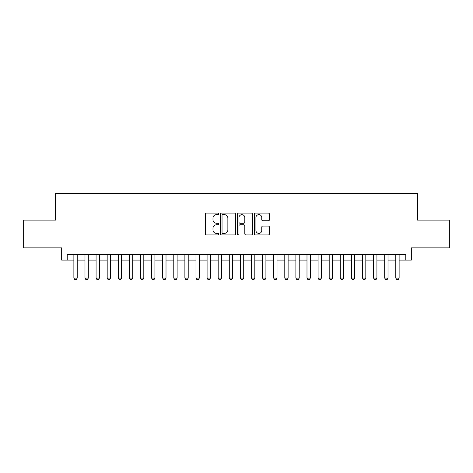 <?xml version="1.0" encoding="UTF-8"?>
<svg xmlns="http://www.w3.org/2000/svg" width="473" height="473" viewBox="0 0 473 473"><rect width="100%" height="100%" fill="white"/><g stroke="black" fill="none" stroke-linecap="round" stroke-linejoin="round"><path stroke-width="0.71" d="M218.739 213.879A0.763 0.763 0 0 0 217.976 213.116L206.399 213.116A1.088 1.088 0 0 0 205.312 214.204L205.312 233.816A1.088 1.088 0 0 0 206.399 234.91L217.976 234.91A0.763 0.763 0 0 0 218.739 234.147A0.763 0.763 0 0 0 217.976 233.384L216.48 233.384A3.488 3.488 0 0 1 212.992 229.896L212.992 228.264A3.488 3.488 0 0 1 216.48 224.776L217.976 224.776A0.763 0.763 0 0 0 218.739 224.013A0.763 0.763 0 0 0 217.976 223.25L216.48 223.25A3.488 3.488 0 0 1 212.992 219.762L212.992 218.13A3.488 3.488 0 0 1 216.48 214.641L217.976 214.641A0.763 0.763 0 0 0 218.739 213.879M268.345 220.796A1.088 1.088 0 0 0 269.433 219.709L269.433 214.204A1.088 1.088 0 0 0 268.345 213.116L255.485 213.116A1.088 1.088 0 0 0 254.397 214.204L254.397 233.816A1.088 1.088 0 0 0 255.485 234.91L268.345 234.91A1.088 1.088 0 0 0 269.433 233.816L269.433 227.17A1.088 1.088 0 0 0 268.345 226.082L262.84 226.082A1.088 1.088 0 0 0 261.752 227.17L261.752 230.469A2.915 2.915 0 0 1 258.837 233.384A2.915 2.915 0 0 1 255.923 230.469L255.923 217.556A2.915 2.915 0 0 1 258.837 214.641A2.915 2.915 0 0 1 261.752 217.556L261.752 219.709A1.088 1.088 0 0 0 262.84 220.796L268.345 220.796M67.219 260.091L67.219 254.539L405.781 254.539L405.781 260.091L411.333 260.091L411.333 247.876L449.35 247.876L449.35 220.128L417.434 220.128L417.434 193.487L55.566 193.487L55.566 220.128L23.65 220.128L23.65 247.876L61.667 247.876L61.667 260.091L73.877 260.091M235.548 214.204A1.088 1.088 0 0 0 234.454 213.116L221.601 213.116A1.088 1.088 0 0 0 220.513 214.204L220.513 233.816A1.088 1.088 0 0 0 221.601 234.91L234.454 234.91A1.088 1.088 0 0 0 235.548 233.816L235.548 214.204M238.546 213.116L251.4 213.116A1.088 1.088 0 0 1 252.487 214.204L252.487 233.816A1.088 1.088 0 0 1 251.4 234.91L245.895 234.91A1.088 1.088 0 0 1 244.807 233.816L244.807 225.863A1.088 1.088 0 0 0 243.719 224.776L240.071 224.776A1.088 1.088 0 0 0 238.977 225.863L238.977 234.147A0.763 0.763 0 0 1 238.215 234.91A0.763 0.763 0 0 1 237.452 234.147L237.452 214.204A1.088 1.088 0 0 1 238.546 213.116M77.211 260.091L84.98 260.091M88.309 260.091L96.078 260.091M99.413 260.091L107.182 260.091M110.511 260.091L118.28 260.091M121.608 260.091L129.383 260.091M132.712 260.091L140.481 260.091M143.81 260.091L151.585 260.091M154.913 260.091L162.682 260.091M166.011 260.091L173.78 260.091M177.115 260.091L184.884 260.091M188.213 260.091L195.982 260.091M199.316 260.091L207.085 260.091M210.414 260.091L218.183 260.091M221.512 260.091L229.287 260.091M232.615 260.091L240.385 260.091M243.713 260.091L251.488 260.091M254.817 260.091L262.586 260.091M265.915 260.091L273.684 260.091M277.018 260.091L284.787 260.091M288.116 260.091L295.885 260.091M299.22 260.091L306.989 260.091M310.318 260.091L318.087 260.091M321.415 260.091L329.19 260.091M332.519 260.091L340.288 260.091M343.617 260.091L351.392 260.091M354.72 260.091L362.489 260.091M365.818 260.091L373.587 260.091M376.922 260.091L384.691 260.091M388.02 260.091L395.789 260.091M399.123 260.091L405.781 260.091M222.801 214.641A0.763 0.763 0 0 0 222.038 215.404L222.038 232.621A0.763 0.763 0 0 0 222.801 233.384L224.379 233.384A3.488 3.488 0 0 0 227.868 229.896L227.868 218.13A3.488 3.488 0 0 0 224.379 214.641L222.801 214.641M244.807 217.61A2.915 2.915 0 0 0 241.892 214.695A2.915 2.915 0 0 0 238.977 217.61L238.977 222.162A1.088 1.088 0 0 0 240.071 223.25L243.719 223.25A1.088 1.088 0 0 0 244.807 222.162L244.807 217.61M77.211 254.539L77.211 278.071L76.378 279.513L74.71 279.513L73.877 278.071L73.877 254.539M73.877 278.071L77.211 278.071M88.309 254.539L88.309 278.071L87.475 279.513L85.814 279.513L84.98 278.071L84.98 254.539M84.98 278.071L88.309 278.071M99.413 254.539L99.413 278.071L98.579 279.513L96.912 279.513L96.078 278.071L96.078 254.539M96.078 278.071L99.413 278.071M110.511 254.539L110.511 278.071L109.677 279.513L108.015 279.513L107.182 278.071L107.182 254.539M107.182 278.071L110.511 278.071M121.608 254.539L121.608 278.071L120.781 279.513L119.113 279.513L118.28 278.071L118.28 254.539M118.28 278.071L121.608 278.071M132.712 254.539L132.712 278.071L131.878 279.513L130.211 279.513L129.383 278.071L129.383 254.539M129.383 278.071L132.712 278.071M143.81 254.539L143.81 278.071L142.982 279.513L141.315 279.513L140.481 278.071L140.481 254.539M140.481 278.071L143.81 278.071M154.913 254.539L154.913 278.071L154.08 279.513L152.412 279.513L151.585 278.071L151.585 254.539M151.585 278.071L154.913 278.071M166.011 254.539L166.011 278.071L165.178 279.513L163.516 279.513L162.682 278.071L162.682 254.539M162.682 278.071L166.011 278.071M177.115 254.539L177.115 278.071L176.281 279.513L174.614 279.513L173.78 278.071L173.78 254.539M173.78 278.071L177.115 278.071M188.213 254.539L188.213 278.071L187.379 279.513L185.718 279.513L184.884 278.071L184.884 254.539M184.884 278.071L188.213 278.071M199.316 254.539L199.316 278.071L198.483 279.513L196.815 279.513L195.982 278.071L195.982 254.539M195.982 278.071L199.316 278.071M210.414 254.539L210.414 278.071L209.58 279.513L207.919 279.513L207.085 278.071L207.085 254.539M207.085 278.071L210.414 278.071M221.512 254.539L221.512 278.071L220.684 279.513L219.017 279.513L218.183 278.071L218.183 254.539M218.183 278.071L221.512 278.071M232.615 254.539L232.615 278.071L231.782 279.513L230.115 279.513L229.287 278.071L229.287 254.539M229.287 278.071L232.615 278.071M243.713 254.539L243.713 278.071L242.886 279.513L241.218 279.513L240.385 278.071L240.385 254.539M240.385 278.071L243.713 278.071M254.817 254.539L254.817 278.071L253.983 279.513L252.316 279.513L251.488 278.071L251.488 254.539M251.488 278.071L254.817 278.071M265.915 254.539L265.915 278.071L265.081 279.513L263.42 279.513L262.586 278.071L262.586 254.539M262.586 278.071L265.915 278.071M277.018 254.539L277.018 278.071L276.185 279.513L274.517 279.513L273.684 278.071L273.684 254.539M273.684 278.071L277.018 278.071M288.116 254.539L288.116 278.071L287.282 279.513L285.621 279.513L284.787 278.071L284.787 254.539M284.787 278.071L288.116 278.071M299.22 254.539L299.22 278.071L298.386 279.513L296.719 279.513L295.885 278.071L295.885 254.539M295.885 278.071L299.22 278.071M310.318 254.539L310.318 278.071L309.484 279.513L307.822 279.513L306.989 278.071L306.989 254.539M306.989 278.071L310.318 278.071M321.415 254.539L321.415 278.071L320.588 279.513L318.92 279.513L318.087 278.071L318.087 254.539M318.087 278.071L321.415 278.071M332.519 254.539L332.519 278.071L331.685 279.513L330.018 279.513L329.19 278.071L329.19 254.539M329.19 278.071L332.519 278.071M343.617 254.539L343.617 278.071L342.789 279.513L341.122 279.513L340.288 278.071L340.288 254.539M340.288 278.071L343.617 278.071M354.72 254.539L354.72 278.071L353.887 279.513L352.219 279.513L351.392 278.071L351.392 254.539M351.392 278.071L354.72 278.071M365.818 254.539L365.818 278.071L364.985 279.513L363.323 279.513L362.489 278.071L362.489 254.539M362.489 278.071L365.818 278.071M376.922 254.539L376.922 278.071L376.088 279.513L374.421 279.513L373.587 278.071L373.587 254.539M373.587 278.071L376.922 278.071M388.02 254.539L388.02 278.071L387.186 279.513L385.525 279.513L384.691 278.071L384.691 254.539M384.691 278.071L388.02 278.071M399.123 254.539L399.123 278.071L398.29 279.513L396.622 279.513L395.789 278.071L395.789 254.539M395.789 278.071L399.123 278.071"/></g></svg>
